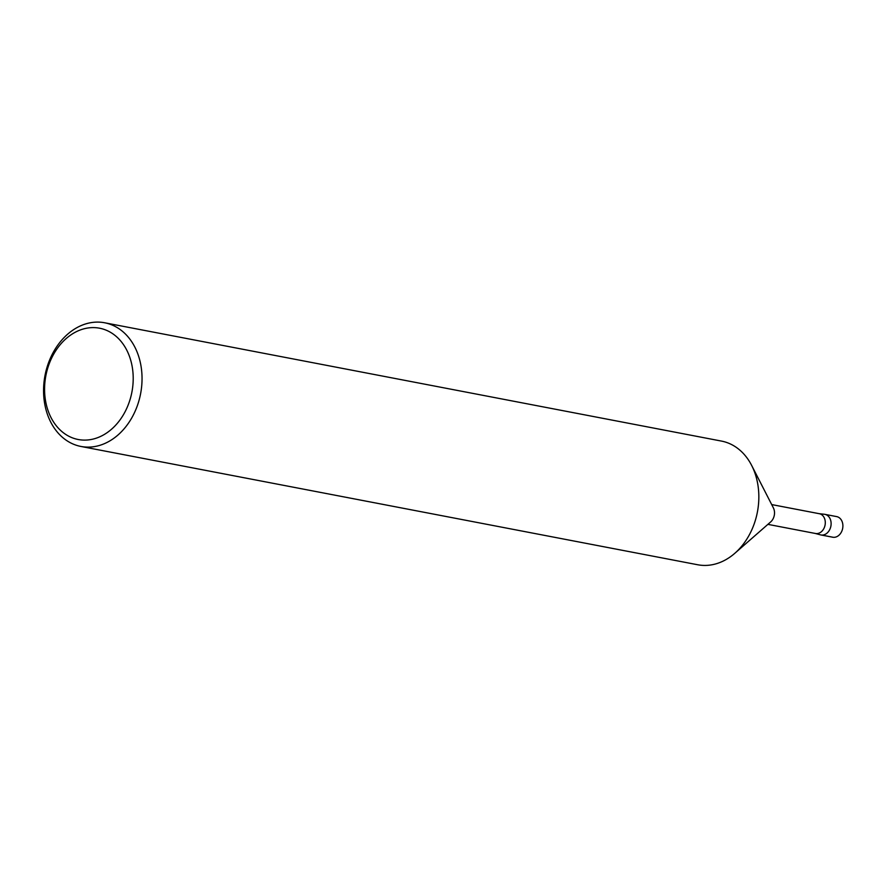 <?xml version="1.0" encoding="UTF-8"?>
<svg xmlns="http://www.w3.org/2000/svg" width="887" height="887" viewBox="0 0 887 887"><rect width="100%" height="100%" fill="white"/><g stroke="black" fill="none" stroke-linecap="round" stroke-linejoin="round"><path stroke-width="1.33" d="M832.716 537.223L820.93 534.961A10.5 8.105 100.9 0 0 830.875 526.191A10.5 8.105 100.9 0 0 824.888 514.349A10.5 8.105 100.9 0 0 824.245 514.26A10.5 8.105 100.9 0 1 824.422 514.272L818.867 513.64A10.079 7.783 100.9 0 1 819.311 513.706A10.079 7.783 100.9 0 1 825.065 525.071A10.079 7.783 100.9 0 1 815.508 533.486M824.422 514.272A10.5 8.105 100.9 0 1 830.875 526.191A10.5 8.105 100.9 0 1 820.464 534.85L815.075 533.397M104.677 322.779A62.966 48.663 100.9 0 1 140.578 393.839A62.966 48.663 100.9 0 1 80.872 446.438A62.966 48.663 100.9 0 1 44.583 377.895A62.966 48.663 100.9 0 1 100.796 322.236A62.966 48.663 100.9 0 1 104.677 322.779L721.464 441.083A62.966 48.663 100.9 0 1 751.655 465.431L773.375 507.863A10.079 7.783 100.9 0 1 770.681 521.922L734.802 553.311A62.966 48.663 100.9 0 1 697.659 564.742M751.655 465.431A62.966 48.663 100.9 0 1 734.802 553.311M96.073 327.724A56.668 43.796 100.9 0 1 123.149 415.194A56.668 43.796 100.9 0 1 47.421 408.674A56.668 43.796 100.9 0 1 96.073 327.724M824.888 514.349L836.663 516.6A10.5 8.105 100.9 0 1 842.65 528.452A10.5 8.105 100.9 0 1 832.693 537.212M821.584 535.049L833.359 537.311M771.69 504.57L819.311 513.706M767.898 524.361L815.519 533.497M80.939 446.46L697.736 564.764"/></g></svg>
